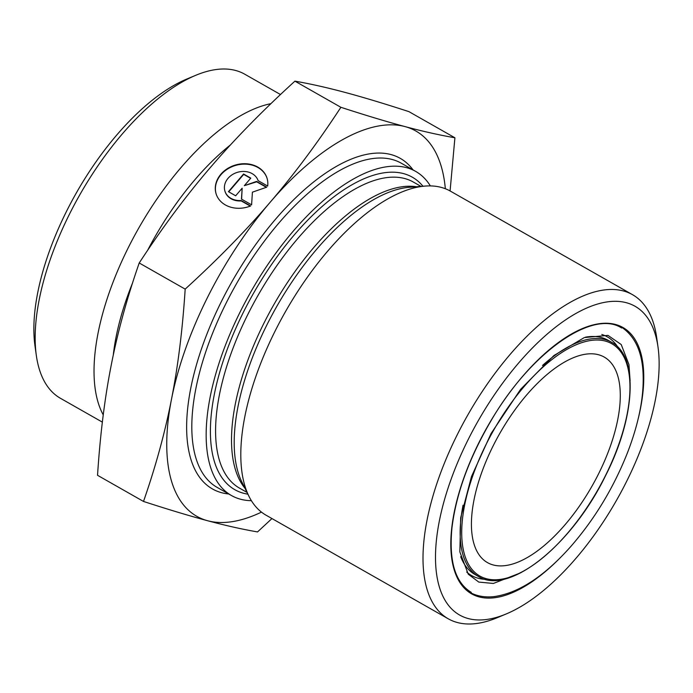 <?xml version="1.0" encoding="UTF-8"?>
<svg xmlns="http://www.w3.org/2000/svg" width="693" height="693" viewBox="0 0 693 693"><rect width="100%" height="100%" fill="white"/><g stroke="black" fill="none" stroke-linecap="round" stroke-linejoin="round"><path stroke-width="1.04" d="M251.394 500.701A186.417 83.758 -60.4 0 1 231.419 495.504A186.417 83.758 -60.4 0 1 250.736 292.056A186.417 83.758 -60.4 0 1 415.687 171.405A186.417 83.758 -60.4 0 1 430.37 185.915M445.339 188.73A221.613 99.575 119.6 0 0 405.033 126.594A221.613 99.575 119.6 0 0 270.166 202.261A221.613 99.575 119.6 0 0 171.474 399.341A221.613 99.575 119.6 0 0 207.649 520.746A221.613 99.575 119.6 0 0 261.46 512.118M250.658 205.951A26.637 21.855 163.4 0 1 216.034 193.607A26.637 21.855 163.4 0 1 235.325 165.055A26.637 21.855 163.4 0 1 267.091 178.396A26.637 21.855 163.4 0 1 267.68 186.071L258.117 180.639A17.403 14.284 -16.6 0 0 237.249 172.384A17.403 14.284 -16.6 0 0 224.887 190.973A17.403 14.284 -16.6 0 0 241.103 200.511L250.658 205.951M267.151 178.595A26.637 21.855 -16.6 0 0 235.447 165.462A26.637 21.855 -16.6 0 0 216.095 193.806M250.312 206.09L241.216 200.918A17.403 14.284 163.4 0 1 225 191.372A17.403 14.284 163.4 0 1 224.948 191.173M235.672 195.79L228.43 191.666L243.564 174.004L250.805 178.118L244.317 185.689L256.592 181.41L266.736 187.179L252.408 192.169L251.602 204.842L241.467 199.082L242.152 188.219L235.672 195.79M242.152 188.219L241.606 199.16M266.363 187.301L256.713 181.817L244.317 185.689M250.606 178.344L243.685 174.402L228.742 191.848M111.244 365.09C104.73 398.033 100.164 434.771 97.54 475.303L143.503 501.446C155.726 466.363 165.047 432.328 171.474 399.341C177.988 366.398 182.554 329.651 185.178 289.12L139.215 262.985C126.992 298.068 117.671 332.103 111.244 365.09M185.178 289.12C217.697 259.468 246.032 230.518 270.166 202.261C294.378 174.056 317.948 142.394 340.887 107.294C365.982 115.445 387.361 121.881 405.033 126.594C422.773 131.349 439.397 135.074 454.911 137.777L408.939 111.642C383.844 103.482 362.456 97.055 344.793 92.342C327.053 87.587 310.421 83.853 294.915 81.15C262.396 110.802 234.061 139.761 209.927 168.009C185.715 196.223 162.145 227.884 139.215 262.985M454.911 137.777L450.086 190.965M340.887 107.294L294.915 81.15M271.951 518.555L257.536 531.929C242.022 529.227 225.398 525.502 207.649 520.746C189.986 516.034 168.607 509.598 143.503 501.446M493.225 564.96A118.191 53.11 119.6 0 0 595.356 480.05A118.191 53.11 119.6 0 0 604.279 357.103A118.191 53.11 119.6 0 0 493.191 445.772A118.191 53.11 119.6 0 0 487.439 562.595A118.191 53.11 119.6 0 0 493.225 564.96M468.225 618.554A177.547 79.773 -60.4 0 1 497.262 390.635A177.547 79.773 -60.4 0 1 658.021 347.098A177.547 79.773 -60.4 0 1 506.323 613.903A177.547 79.773 -60.4 0 1 468.225 618.554M658.021 347.098L656.669 337.508A186.417 83.758 119.6 0 0 632.544 294.698A186.417 83.758 119.6 0 0 467.593 415.35A186.417 83.758 119.6 0 0 448.267 618.806A186.417 83.758 119.6 0 0 457.397 622.522A186.417 83.758 119.6 0 0 497.392 617.636L506.323 613.903M632.544 294.698L450.355 191.112A186.417 83.758 119.6 0 0 425.242 186.071A186.417 83.758 119.6 0 0 285.403 311.763A186.417 83.758 119.6 0 0 248.908 496.205A186.417 83.758 119.6 0 0 266.077 515.211L448.267 618.806M195.608 75.364L186.677 79.097A177.547 79.773 119.6 0 0 34.979 345.902L36.331 355.492A186.417 83.758 -60.4 0 1 195.608 75.364A186.417 83.758 -60.4 0 1 235.603 70.478A186.417 83.758 -60.4 0 1 244.733 74.194L280.492 94.534M102.356 422.124L60.456 398.302A186.417 83.758 -60.4 0 1 36.331 355.492M103.248 414.89A186.417 83.758 -60.4 0 1 134.035 236.599A186.417 83.758 -60.4 0 1 270.894 103.673M413.045 169.898A190.107 85.421 119.6 0 0 235.932 274.835A190.107 85.421 119.6 0 0 221.682 492.723A190.107 85.421 119.6 0 0 228.768 493.996M231.419 495.504L217.074 487.352A186.417 83.758 -60.4 0 1 236.4 283.896A186.417 83.758 -60.4 0 1 401.351 163.245L415.687 171.405M422.964 186.244A179.695 80.734 119.6 0 0 253.369 293.546A179.695 80.734 119.6 0 0 247.886 494.161M247.011 492.394L239.431 488.08A175.996 79.08 -60.4 0 1 257.675 295.998A175.996 79.08 -60.4 0 1 413.409 182.086L420.998 186.4M416.493 186.746A175.996 79.08 119.6 0 0 273.614 305.059A175.996 79.08 119.6 0 0 245.01 488.34M605.387 475.77A133.593 60.031 -60.4 0 1 464.57 554.781A133.593 60.031 -60.4 0 1 567.619 349.003A133.593 60.031 -60.4 0 1 605.387 475.77M463.054 505.214A134.702 60.525 119.6 0 0 478.421 576.463C508.506 596.023 571.89 545.079 605.517 475.77C635.55 417.073 638.773 356.289 611.581 342.264A134.702 60.525 119.6 0 0 542.498 365.488M478.421 576.463L474.861 574.436A134.702 60.525 -60.4 0 1 460.706 556.696M585.533 337.153A134.702 60.525 -60.4 0 1 608.021 340.237L611.581 342.264M637.941 419.776A153.17 68.824 119.6 0 0 565.973 337.344A153.17 68.824 119.6 0 0 450.874 539.63A153.17 68.824 119.6 0 0 558.385 559.606M617.775 347.02A137.292 61.686 119.6 0 0 601.81 334.468M466.727 572.054A137.292 61.686 119.6 0 0 485.68 579.357M248.908 496.205L241.9 482.068A177.183 79.608 -60.4 0 1 276.594 306.756A177.183 79.608 -60.4 0 1 409.511 187.283L425.242 186.071M230.492 144.88A177.183 79.608 119.6 0 0 147.609 250.355M132.536 283.004A177.183 79.608 119.6 0 0 113.271 355.145M471.275 592.368C455.18 582.631 448.752 561.079 451.975 527.702C456.098 494.196 468.832 459.017 490.185 422.184C529.816 352.936 592.714 308.896 621.595 327.988M630.102 380.734L628.958 364.596L621.231 344.551L607.978 335.377L584.32 337.569L553.898 355.544L520.582 389.353L491.068 433.541L471.483 476.567L460.689 517.68L459.849 551.888L468.269 574.211L478.802 582.085L493.381 583.454L520.919 572.713M620.079 326.238C633.697 334.632 641.302 349.333 642.896 370.322C644.559 393.945 639.552 421.067 627.875 451.697C613.989 487.162 594.923 518.806 570.685 546.63C544.265 576.351 518.788 593 494.265 596.586C484.901 597.661 476.472 596.119 468.996 591.961"/></g></svg>
